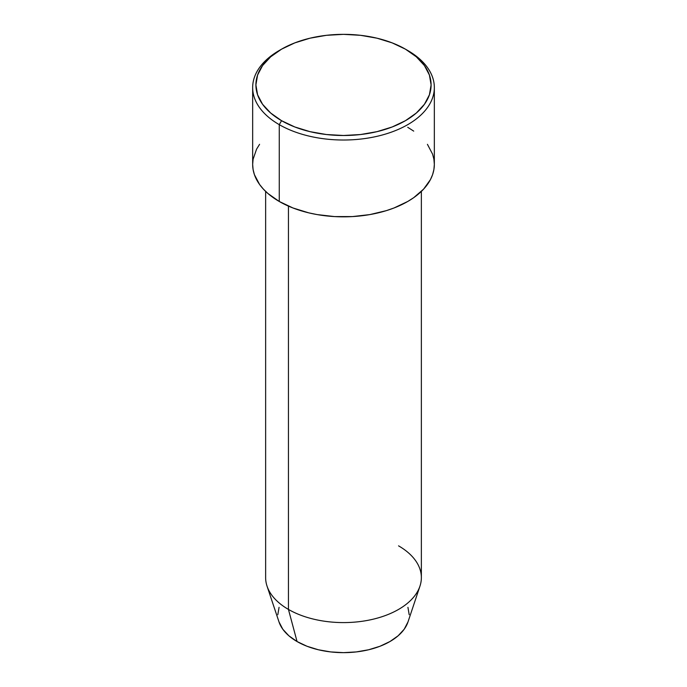<?xml version="1.0" encoding="UTF-8"?>
<svg xmlns="http://www.w3.org/2000/svg" width="687" height="687" viewBox="0 0 687 687"><rect width="100%" height="100%" fill="white"/><g stroke="black" fill="none" stroke-linecap="round" stroke-linejoin="round"><path stroke-width="1.03" d="M281.558 49.163L279.265 50.486A90.839 52.444 0 0 0 279.265 124.656L281.558 120.689A87.593 50.572 180 0 1 281.558 49.163A87.593 50.572 180 0 1 405.442 49.163L392.165 42.877L377.026 38.197L360.589 35.32L343.5 34.35L326.411 35.32L309.974 38.197L294.835 42.877L281.558 49.163L270.669 56.823L262.571 65.574L257.582 75.055L255.907 84.922L257.582 94.789L262.571 104.278L270.669 113.02L281.558 120.689L294.835 126.975L309.974 131.646L326.411 134.523L343.5 135.494L360.589 134.523L377.026 131.646L392.165 126.975L405.442 120.689L416.331 113.02L424.429 104.278L429.418 94.789L431.093 84.922L429.418 75.055L424.429 65.574L416.331 56.823L405.442 49.163A87.593 50.572 180 0 1 405.442 120.689A87.593 50.572 180 0 1 281.558 120.689L279.265 124.656A90.839 52.444 0 0 0 407.735 124.656A90.839 52.444 0 0 0 407.735 50.486L407.735 50.486A90.839 52.444 180 0 1 434.339 87.575A90.839 52.444 180 0 1 378.262 136.026A90.839 52.444 180 0 1 279.265 124.656L279.265 201.48A90.839 52.444 0 0 0 378.262 212.85A90.839 52.444 0 0 0 434.339 164.391L433.901 169.534L432.595 174.627L430.431 179.616L423.613 189.114L413.72 197.667L407.735 201.48L393.969 207.998L386.326 210.651L369.872 214.584L352.405 216.585L334.595 216.585L317.128 214.584L308.738 212.85L293.031 207.998L279.265 201.48L279.265 124.656A90.839 52.444 180 0 1 252.661 87.575A90.839 52.444 180 0 1 280.433 49.825M398.554 545.847A77.863 44.956 180 0 1 419.955 586.157A77.863 44.956 180 0 1 366.317 620.619A77.863 44.956 180 0 1 288.446 609.421L297.05 641.538A65.694 37.931 0 0 0 362.753 650.984A65.694 37.931 0 0 0 408.001 621.907L404.196 629.24L398.125 635.793L389.95 641.538L379.997 646.261L368.636 649.765L356.313 651.92L343.5 652.65L330.687 651.92L318.364 649.765L307.003 646.261L297.05 641.538L288.875 635.793L282.804 629.24L278.991 621.89A65.694 37.931 0 0 0 297.05 641.538L288.446 609.421A77.863 44.956 0 0 0 373.299 619.167A77.863 44.956 0 0 0 421.363 577.638L421.363 191.407M288.446 206.109L288.446 609.421L288.446 206.109M407.932 607.325L409.194 614.719M277.806 614.719L279.068 607.325M252.661 87.575L252.661 164.391A90.839 52.444 0 0 0 279.265 201.48L267.964 193.528L263.387 189.114L259.574 184.468L254.405 174.627L253.099 169.534L252.661 164.391L253.099 159.255L256.569 149.165L259.574 144.322M407.735 127.31L413.72 131.123M427.426 144.322L432.595 154.163L433.901 159.255L434.339 164.391L434.339 87.575M265.637 191.407L265.637 577.638A77.863 44.956 0 0 0 288.446 609.421A77.863 44.956 180 0 1 267.045 586.157L278.999 621.907M407.735 50.486L405.442 49.163M419.955 586.157L408.001 621.907"/></g></svg>
